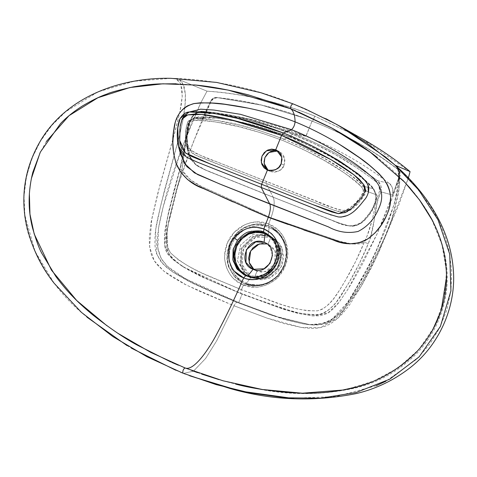 <?xml version="1.0" encoding="UTF-8"?>
<svg xmlns="http://www.w3.org/2000/svg" width="477" height="477" viewBox="0 0 477 477"><rect width="100%" height="100%" fill="white"/><g stroke="black" fill="none" stroke-linecap="round" stroke-linejoin="round"><path stroke-width="0.36" stroke-dasharray="2.38 1.79" d="M287.524 131.247L248.499 119.006L230.003 115.04L216.039 112.787L202.296 111.213L212.7 113.425C209.707 112.548 206.1 114.569 201.866 119.488L191.992 116.948L196.59 112.638L202.296 111.213L212.7 113.425L249.572 119.053L305.864 136.261L312.036 121.128C281.49 108.756 249.715 100.885 216.725 97.517L213.213 98.268L210.643 100.933L201.866 119.488C204.544 115.38 208.151 113.359 212.7 113.425C244.963 116.549 275.974 124.145 305.745 136.213L293.51 133.62L292.484 134.246L293.51 133.614L237.934 116.603L202.224 111.207L215.562 112.721L237.951 116.609M286.122 131.825L270.107 126.202L247.271 119.775L224.047 115.064L212.343 113.389L200.823 112.351L202.296 111.213L200.823 112.351C232.168 114.903 262.714 122.213 292.449 134.293C322.321 145.843 350.219 161.685 376.15 181.832L377.432 180.616L389.137 183.341C391.921 184.76 393.102 188.677 392.69 195.111L380.92 191.82L381.183 188.701L380.831 185.648L377.426 180.616C351.269 160.821 323.293 145.157 293.504 133.614L287.53 131.247M276.231 150.619L278.622 151.233L281.973 153.457L284.179 156.891L284.912 161.011L284.053 165.185L281.74 168.78L278.318 171.255L274.317 172.227L270.334 171.547L268.181 170.361L270.334 171.547C278.067 172.322 282.64 170.2 284.053 165.185L281.15 163.736L284.053 165.185L284.697 158.662L279.373 151.567L277.864 150.965M238.047 121.408L289.515 136.839L242.602 122.511C247.813 123.561 255.732 125.642 266.363 128.754L289.515 136.845L284.024 139.123L258.969 130.406L239.752 125.177L216.975 120.526L207.733 119.232C199.821 118.475 195.147 118.374 193.71 118.91L194.312 117.891L200.018 116.925L206.118 117.038L218.359 118.272L240.772 122.112L216.922 118.093L194.312 117.891A3.136 1.538 70.1 0 0 194.556 117.7L215.658 117.783L238.035 121.402M270.841 226.891L268.593 225.883L270.841 226.891L281.776 236.658L286.48 249.888L285.163 263.203L279.283 274.174L270.763 281.597L261.408 285.3L244.689 283.821C249.644 286.701 257.3 286.45 267.669 283.076C274.203 280.583 279.713 274.824 284.185 265.79C287.339 257.031 287.464 249.131 284.548 242.095L281.859 236.836L278.192 232.257L270.739 226.843C279.021 230.409 285.288 241.082 285.914 246.949C286.683 250.27 287.392 256.835 284.209 265.433C278.246 281.585 258.755 289.974 244.671 283.815L242.549 282.867L245.035 283.994L242.841 283.01L234.028 276.082L228.513 266.1L227.088 254.503L229.992 242.912L236.783 233.116L246.478 226.492L257.663 223.981L268.7 225.931L269.076 227.618C255.171 221.692 237.26 230.045 231.542 245.017C225.138 259.81 232.239 277.966 246.406 283.183C260.287 289.086 278.169 280.828 283.94 265.784C290.338 251.075 283.278 232.836 269.076 227.618C255.165 221.692 237.266 230.045 231.542 245.017C225.138 259.81 232.239 277.966 246.406 283.183L250.628 277.9L251.79 277.238L250.628 277.9L244.868 274.448L250.628 277.9L265.218 278.246L277.316 269.076L281.692 254.36L276.445 240.468L281.692 254.36L277.316 269.076L265.218 278.246L250.628 277.9L246.406 283.183L245.005 283.982L242.549 282.867L235.352 277.674L228.96 267.728C226.128 261.533 226.289 253.657 229.437 244.099C233.342 235.626 238.804 229.842 245.834 226.742L251.415 224.774L257.228 223.951C260.072 223.635 263.864 224.279 268.593 225.883L268.682 223.957C253.37 217.405 233.658 226.617 227.279 243.157C220.207 259.416 227.821 279.397 243.461 285.121L241.386 289.736C217.393 278.842 190.848 271.842 170.593 252.935C162.609 240.909 168.524 225.066 170.999 211.675L181.832 170.015C180.181 169.448 179.585 169.108 180.05 168.995L167.063 219.259L164.768 245.798L171.505 258.284L181.761 265.939L211.084 280.875L240.992 293.433C240.486 292.848 240.617 291.614 241.386 289.736L278.711 303.527C283.07 305.161 289.378 306.985 297.636 309.007L307.337 310.736L317.348 310.831L322.249 309.245L326.554 306.186L330.334 302.496L333.799 298.483L339.874 289.7L345.354 280.524L355.508 261.772L364.201 242.37L352.181 244.033L338.592 240.986L271.014 217.756L268.682 223.957L278.83 230.689L282.712 235.519L285.562 241.07L287.792 253.514L285.198 266.106L278.145 276.964C277.077 278.681 273.607 281.144 267.74 284.364C262.553 286.385 258.486 287.333 255.553 287.208L243.461 285.121L244.689 283.821L242.549 282.867L233.79 275.968L228.376 266.035L227.016 254.474L229.926 242.972L236.717 233.146L246.382 226.492L257.52 223.94L268.593 225.883L270.733 226.837L279.588 233.784L285.151 243.795L286.582 255.398L283.696 266.917L276.863 276.72L267.114 283.32L255.839 285.795L244.689 283.821L243.461 285.121C258.826 291.68 278.878 282.676 285.198 266.106C292.318 249.876 284.364 229.699 268.682 223.957L256.668 221.906L250.526 222.765L244.623 224.828L234.296 232.287L227.279 243.157L224.655 255.738C224.22 257.711 224.935 261.843 226.796 268.128C229.014 273.094 231.208 276.529 233.378 278.425L243.461 285.121L241.386 289.736L204.675 274.203C200.316 272.385 194.36 269.374 186.811 265.17L178.297 259.738L170.593 252.935L167.946 248.469L166.878 243.312L166.998 232.722L168.685 222.145L176.144 190.8L181.993 170.158L190.585 179.936L201.586 186.495L271.019 217.756L268.682 223.957L268.694 225.931L254.223 224.273L241.201 229.437L232.019 239.132L227.553 250.723L227.505 261.998L230.856 271.496L242.859 283.022L245.011 283.982L246.406 283.183C260.287 289.086 278.169 280.828 283.94 265.784C290.332 251.075 283.284 232.836 269.076 227.618L268.694 225.931L270.841 226.891L279.653 233.808L285.18 243.801L286.611 255.404L283.726 266.959L276.928 276.779L267.245 283.416L256.077 285.932L244.999 283.982L250.234 285.496L255.589 285.985L261.587 285.347L267.478 283.457L277.59 276.41L284.28 266.273L286.856 254.116L284.727 242.197L278.055 232.049L270.864 226.903M189.965 120.138L188.874 120.818L189.441 122.017L190.365 121.462L190.067 120.085L188.874 120.818L185.559 133.614L186.459 145.879L194.616 154.745L266.035 183.341L266.297 181.445L317.557 201.789C325.928 205.742 334.627 208.64 343.649 210.482C352.569 208.377 360.189 199.469 363.504 190.997L366.461 191.176L363.498 186.197C340.948 164.762 312.28 151.203 284.024 139.123L282.974 140.566C310.974 152.515 339.272 165.99 361.667 187.115L363.498 186.197L373.3 188.826L367.54 182.476L354.494 172.227C349.802 168.697 342.909 164.177 333.811 158.656C329.178 155.788 321.933 151.859 312.095 146.88L289.515 136.845L284.024 139.123L308.243 149.933L325.797 159.276L345.551 171.482L353.141 176.854C359.402 181.719 362.854 184.832 363.498 186.197L365.269 189.464L363.23 189.965L365.257 189.447L363.498 186.197L361.667 187.115L363.23 189.965L361.667 187.115C359.282 183.854 353.35 179.018 343.863 172.591L324.33 160.522L304.01 149.82L282.974 140.566L261.301 132.892L239.12 126.757L216.54 122.136C205.182 120.299 197.502 119.739 193.489 120.466L190.365 121.462L193.489 120.466L193.71 118.91L193.489 120.466C224.494 120.508 254.378 130.084 282.974 140.566L284.024 139.123C255.141 128.563 225.007 118.815 193.71 118.91L190.067 120.085L190.365 121.462L190.067 120.085L190.365 121.462L188.391 123.483L187.884 125.242L186.745 136.052L187.276 143.213L188.194 146.648L190.049 149.593L195.85 153.314L202.176 156.045L336.857 209.2L343.649 210.482L347.065 209.63L350.142 207.787L355.562 202.987L360.254 197.389L363.224 192.78L363.23 189.965L365.263 189.447L363.23 189.965L363.504 190.997L365.668 190.883L362.299 198.301L357.828 203.745L346.111 212.205L338.992 211.806L332.231 209.552L266.041 183.347L273.202 197.216L335.069 221.477C345.718 227.296 354.948 227.201 362.764 221.191C369.592 214.68 376.842 203.578 375.679 194.544A3.136 0.65 173.3 0 1 376.258 194.348A3.136 0.65 -6.7 0 0 375.679 194.544L373.3 188.826L373.604 188.659L376.258 194.348L373.604 188.659L371.339 185.809L364.637 179.632L354.751 172.102C351.853 169.788 344.931 165.28 333.995 158.567C304.958 143.231 290.147 135.981 289.563 136.821L292.449 134.293L314.462 143.78L335.79 154.858L356.343 167.493L366.318 174.403L376.15 181.832L377.879 183.675L378.965 185.941L379.573 190.943L377.098 197.866C373.354 214.668 371.225 227.475 364.613 241.809L364.404 242.37L368.31 243.604C376.043 225.281 372.954 209.653 380.992 191.867L379.573 190.943L377.098 197.866L372.221 219.933L366.98 236.234L364.201 242.37C359.521 244.838 351.71 244.594 340.787 241.648L271.014 217.756L270.841 218.227L271.014 217.756C274.281 208.377 275.008 201.527 273.208 197.216L340.888 223.725L348.353 225.842L355.973 225.538C359.414 224.309 361.661 223.093 362.699 221.883C365.483 219.957 368.721 215.825 372.4 209.481L375.667 202.248C376.699 197.991 376.896 195.355 376.258 194.348C376.216 202.612 373.622 209.743 368.482 215.729C362.353 223.528 356.224 226.974 350.076 226.074C339.505 223.337 333.983 221.656 333.518 221.024L274.257 197.651L333.131 220.744C336.953 222.371 341.866 223.999 347.876 225.621C349.307 226.164 351.811 226.092 355.389 225.406C359.235 223.94 361.447 222.747 362.013 221.835C369.401 214.298 373.807 207.513 375.232 201.485C375.924 196.822 376.073 194.509 375.679 194.544L373.3 188.826L363.802 186.28L366.461 191.176L375.679 194.544L365.668 190.883L365.316 189.631L365.71 191.82L364.822 194.485L358.018 203.536C353.576 208.336 349.611 211.228 346.117 212.211L346.075 212.223M395.493 165.567L395.397 165.507C396.107 165.644 402.135 171.732 413.487 183.782L429.151 204.377C438.864 219.009 445.613 235.072 449.406 252.571L451.719 271.473L450.95 290.66L446.943 309.603L439.788 327.681L429.694 344.287L417.047 358.942L386 381.183M376.132 385.762L335.707 396.625L291.387 398.223M242.882 391.444L237.397 390.216M190.096 375.918L185.154 374.028M191.325 84.662L207.036 91.167L200.793 102.782L192.243 121.784L179.889 153.379C175.458 165.501 171.827 176.234 168.995 185.559C166.008 195.391 163.17 206.32 160.475 218.341L158.775 226.617L157.714 235.012C157.201 241.779 157.488 247.396 158.567 251.874L161.727 259.518L166.902 265.838C169.979 268.825 174.314 272.051 179.912 275.509L194.121 283.302L208.825 290.058L238.691 302.567L185.356 278.717L167.332 266.249L160.88 258.045L157.851 247.915L158.495 228.316L163.265 206.535L181.731 148.383L200.799 102.788L207.036 91.167L179.406 79.79C181.755 81.495 183.43 84.214 184.438 87.953L185.404 94.213L185.404 101.619L183.269 118.439L179.364 136.344L164.41 190.496L157.887 217.685L156.057 226.736L155.001 235.787L154.953 244.904C155.359 249.125 155.89 252.017 156.534 253.585L160.564 261.14L166.586 267.388L173.646 272.611L188.856 281.406L204.764 288.847L237.057 302.382C236.115 302.442 235.107 303.581 234.034 305.799L216.713 340.751L205.569 358.525L193.489 371.166L183.544 373.372L182.935 373.157L183.526 373.366L193.477 371.16L205.557 358.525L216.701 340.751L234.028 305.793L267.549 318.284L284.632 323.77L302.382 327.657L311.773 328.444L316.662 328.212L321.635 327.365L326.566 325.731L331.205 323.299L337.394 318.63L342.772 313.294L349.057 305.62L361.906 285.121L371.082 268.33L379.281 251.057L386.591 233.623L392.827 216.099L397.413 198.808L398.885 190.579L399.66 182.983L399.654 176.383L398.873 171.16L397.419 167.54L396.262 166.133C397.061 166.586 397.794 168.125 398.474 170.76L398.963 176.156C398.939 182.357 397.806 189.834 395.564 198.587C391.867 212.45 386.907 226.581 380.664 240.998L366.3 271.401L345.753 305.274C340.506 312.715 333.995 318.463 326.22 322.518C320.258 324.736 314.218 325.409 308.106 324.539L311.386 324.789L319.984 324.342L328.248 321.623C329.822 320.949 332.278 319.232 335.623 316.478L342.081 309.955L347.793 302.71L352.867 294.935L366.813 270.715L375.059 253.985L386.006 228.221L394.723 202.284L398.307 186.036L399.07 178.917L399.022 173.002C398.689 169.532 397.943 167.183 396.798 165.948L395.701 165.543M271.86 238.053L278.073 251.54L274.382 266.512L262.487 276.082L247.807 275.897L247.11 276.296L244.152 274.907L237.6 269.749M254.11 269.678L256.99 271.27L254.086 278.383L258.033 279.498L262.159 279.76L270.292 277.793L277.232 272.778L281.931 265.474L283.672 257.002L282.181 248.642C280.1 243.294 276.338 239.466 270.906 237.164L268.002 244.278L272.462 247.241L275.396 251.808L276.362 257.282L275.223 262.827L272.146 267.603L267.603 270.882L262.278 272.17L256.99 271.27L253.072 269.314L256.99 271.27L265.313 271.717L274.764 263.847L275.134 251.188L269.004 244.725L266.965 243.914M283.577 106.085L285.3 106.729M176.168 83.767L194.151 84.918M183.693 367.397L178.255 365.161M171.964 362.466L170.635 361.882M233.026 201.926L248.505 208.741M179.072 113.92L175.154 122.78M295.066 121.832C280.935 116.412 265.427 111.868 248.541 108.213M277.715 243.437L280.798 250.968L280.78 259.87L277.483 268.068L271.234 274.621L263.507 278.079L255.487 278.282L251.79 277.238L250.27 276.559L244.003 271.634L240.08 264.538L241.118 248.112L252.798 236.431L260.746 234.636L268.611 236.02L268.295 234.612L252.882 234.559L240.641 244.951L237.457 260.782L244.862 274.436L237.457 260.782L240.641 244.951L252.882 234.559L268.295 234.612L269.076 227.618L268.295 234.612L276.445 240.468L268.295 234.612L268.611 236.02L270.876 237.075L277.143 241.994L281.066 249.089L280.029 265.516L268.348 277.197L260.4 278.991L252.536 277.608L251.015 276.928L244.749 272.003L240.825 264.914L241.863 248.481L253.543 236.807L261.491 235.006L269.356 236.395L261.491 235.006L253.543 236.807L241.863 248.481L240.825 264.914L244.749 272.003L251.015 276.928L252.536 277.608L260.4 278.991L268.348 277.197L280.029 265.516L281.066 249.089L277.143 241.994L270.876 237.075L269.356 236.395L272.427 237.844L278.693 242.769L282.617 249.865L281.579 266.291L269.899 277.972L261.951 279.766L254.086 278.383L251.79 277.238L259.661 278.622L267.603 276.827L279.283 265.146L280.321 248.72L276.398 241.624L270.131 236.699L268.611 236.02L270.906 237.164L268.002 244.278L262.714 243.377M408.401 177.879L385.863 235.221L363.2 280.261L342.701 311.26L328.265 322.72L310.11 324.748L279.558 317.539L238.703 302.567L269.04 313.92L284.399 319.077L300.122 323.15C306.604 324.473 312 325.105 316.305 325.046L324.485 324.02L332.135 320.657C336.058 318.159 340.214 314.301 344.597 309.072L349.724 302.287L354.316 295.162C360.815 284.65 366.443 274.83 371.201 265.689C375.709 257.025 380.628 246.806 385.947 235.036L399.231 203.81L408.407 177.879M183.502 117.151L179.43 136.082L160.749 205.307L155.562 230.039L156.802 254.348L163.134 264.151L172.334 271.729L193.161 283.535L237.057 302.382L269.636 314.558L286.063 319.93L302.847 323.817L308.1 324.539L320.3 324.288L331.753 319.507L349.349 300.432L374.982 254.158L393.907 205.176L398.784 182.339L397.788 167.528M295.096 121.844C309.263 127.633 323.889 135.039 338.992 144.06M303.843 229.992L288.382 224.548M186.4 368.471L191.987 370.605M197.454 372.603L201.729 374.111M218.997 379.626L235.781 384.134M355.86 387.085L368.679 383.025C373.801 381.546 382.077 377.522 393.513 370.957C409.326 361.214 422.223 347.852 432.222 330.877M446.573 276.916C446.716 268.45 445.619 259.279 443.276 249.405C440.289 238.464 437.171 229.908 433.909 223.725M402.66 180.056L391.074 168.93L377.337 157.511M298.739 112.125L295.692 110.837M190.508 119.888L189.011 120.854L191.092 119.649L193.71 118.91L190.299 119.977M360.558 137.859L314.784 116.138L312.65 121.361C343.398 133.28 371.869 149.289 398.062 169.389L397.407 169.12C371.231 149.045 342.778 133.047 312.041 121.128L305.99 136.309C335.945 147.912 363.659 163.587 389.137 183.341C392.464 186.4 393.65 190.323 392.69 195.111L399.392 175.733L399.41 172.048L397.407 169.12C399.41 170.826 400.072 173.026 399.392 175.733L400.048 175.995C400.728 173.3 400.066 171.1 398.062 169.389L397.407 169.12C371.231 149.045 342.778 133.047 312.041 121.128L312.656 121.367C343.398 133.28 371.869 149.289 398.062 169.389L400.066 172.322L400.048 175.995C397.639 184.027 394.08 193.865 389.351 205.504L376.872 234.374L363.14 262.684C358.704 271.133 353.487 280.232 347.489 289.974L338.592 302.901C334.449 307.927 330.668 311.445 327.264 313.443L320.049 315.834L312.548 315.911L297.964 313.395L283.767 309.358L242.137 294.148L238.703 302.567M239.126 270.662L245.494 275.575L247.11 276.296L245.458 275.557M233.414 248.374L237.439 240.289L251.403 231.196M191.647 159.801L261.211 187.443M184.092 155.532L190.418 159.252M178.213 145.33L179.346 149.027M177.325 133.536L177.587 141.669M188.182 112.268L185.684 113.121L180.205 118.195C179.585 118.892 178.887 121.319 178.112 125.463M192.088 111.546L189.232 112.029L187.348 112.912L188.254 112.244L182.154 119.5L179.698 129.172L179.68 149.808L179.62 129.774L181.785 120.299L187.348 112.912M200.03 111.6L196.697 111.415M195.379 111.391L194.258 111.403M180.7 154.655L179.68 149.808M370.551 236.86L368.31 243.604L359.306 263.656L348.776 283.034L336.738 301.536C335.283 303.497 332.767 306.133 329.184 309.442C325.66 312.352 322.5 314.015 319.703 314.415C317.467 315.518 310.646 315.064 299.246 313.049L279.617 307.593C264.24 302.275 251.367 297.559 240.992 293.433L203.083 277.286L184.706 267.746L181.797 265.957L168.262 254.682C166.354 252.381 165.137 249.024 164.631 244.623C164.338 239.424 164.356 235.781 164.672 233.688L168.709 211.913L174.01 190.335L181.761 162.013L188.934 123.4L192.04 116.99L201.866 119.488L210.643 100.933L211.192 101.154L192.929 142.945L177.832 185.905L166.932 229.986L167.916 252.184L174.642 260.657L183.371 266.953L242.137 294.148L298.387 313.49L313.139 315.953L327.824 313.103L339.099 302.275L347.876 289.342L377.021 234.046L400.048 175.995L399.392 175.733L392.69 195.111L380.992 191.867L377.945 198.354L374.737 217.53L370.516 236.986M396.393 166.252L399.303 173.187L399.446 185.917L391.879 219.08L378.183 253.52L360.809 287.017L338.038 318.064L320.192 327.687L301.345 327.496L267.072 318.117L234.034 305.799L186.501 285.127L163.814 271.139L154.232 260.752L149.605 246.865L151.805 218.752L158.125 191.992L172.942 139.379L179.674 113.049L182.232 96.306L180.723 83.952L175.679 78.443L179.406 79.79L182.965 84.059L185.392 94.076L184.903 107.581L183.502 117.139M46.305 141.58L40.08 152.688M31.327 178.714L29.377 193.579M106.896 325.713L118.123 333.429M171.022 78.329L134.007 81.281L98.041 91.864L65.605 111.755L51.886 125.32L40.509 141.031L31.905 158.453L26.36 177.033L24.023 196.178L24.87 215.288L35.119 251.492L54.193 283.296M202.296 111.213C198.146 111.201 194.711 113.115 191.992 116.948L192.314 116.734L192.04 116.99C183.711 134.586 186.03 149.921 180.05 168.995C179.585 169.108 180.181 169.448 181.832 170.015L188.868 123.269L192.314 116.734C194.717 113.914 197.556 112.453 200.823 112.351L198.51 112.596L196.238 113.526L192.314 116.734L188.868 123.269L186.531 134.568L181.993 170.158C185.064 176.114 191.593 181.558 201.586 186.495L271.014 217.756C274.263 208.371 274.996 201.527 273.202 197.21L212.802 173.056C210.25 172.221 205.319 169.943 198.015 166.217C196.607 165.656 194.586 163.784 191.945 160.612L189.041 155.192L195.266 164.237L205.259 169.854L272.224 196.846L204.764 169.764L196.369 165.221L188.928 155.132M188.928 155.126L186.799 138.759L190.514 120.735A3.136 1.437 -144.1 0 1 190.389 121.021A3.136 1.437 -144.1 0 1 190.329 121.092L186.984 135.891L188.302 152.741L189.041 155.186L186.471 145.908L187.956 149.51L193.376 154.095L199.827 157.082L334.788 210.494L346.105 212.205M269.004 244.725L265.093 242.769L269.916 246.931L272.445 255.308M265.355 232.913L274.776 242.376L277 255.964C275.533 270.823 258.737 281.293 245.756 275.623L244.158 274.907L245.756 275.623C248.147 276.761 251.516 277.22 255.869 276.994L265.743 273.571M431.751 219.456L442.006 244.665L446.49 271.872L444.111 299.717L434.714 326.262L418.854 349.528L397.937 368.053L373.61 381.111L347.518 389.107M325.857 118.69L292.938 103.837C255.589 88.686 216.618 80.219 176.025 78.419M314.778 116.138C297.427 109.263 279.838 103.712 262.01 99.49C242.954 94.977 224.631 92.204 207.036 91.167C244.397 93.915 280.309 102.239 314.79 116.144L361.602 138.449L410.077 171.637M176.037 78.431L191.295 84.656M252.53 268.307L256.99 271.27L254.086 278.383L250.455 276.493L247.295 273.87L242.811 266.899L241.32 258.546L243.061 250.067L247.76 242.769L254.706 237.755C259.971 235.316 265.367 235.119 270.906 237.164L255.493 237.409L243.801 248.445L242.012 264.425L251.081 276.881L254.086 278.383L251.79 277.238L265.17 277.721L276.553 269.732L281.358 256.471L277.656 243.27M312.03 121.128L304.94 118.338L261.849 105.196L216.725 97.517L261.271 104.976L304.338 118.111L312.041 121.128M252.566 277.703L250.27 276.559L244.003 271.634L240.08 264.538L241.118 248.112L252.798 236.431L260.746 234.636L268.611 236.02L272.427 237.844M264.526 193.865L273.208 197.216L266.035 183.341L266.297 181.445L214.99 161.143C206.165 158.286 197.848 154.435 190.049 149.593C185.13 141.955 185.881 130.376 189.441 122.017L188.874 120.818L187.634 122.225L186.179 127.669L185.481 135.128L186.471 145.908M276.845 255.815A3.136 0.376 -172.4 0 0 277 255.964C277.238 248.875 276.35 244.069 274.335 241.553L267.054 233.873M370.54 175.614L377.432 180.616L389.137 183.341C363.659 163.587 335.945 147.912 305.99 136.309L293.504 133.614C307.003 138.7 321.45 145.503 336.857 154.023L353.379 163.933L370.534 175.608M188.373 152.998C186.489 141.794 186.346 133.22 187.944 127.264C189.202 122.827 190.001 120.77 190.329 121.092A3.136 1.437 35.9 0 0 190.389 121.021A3.136 1.437 35.9 0 0 190.514 120.735L194.556 117.7A3.136 1.538 -109.9 0 1 194.312 117.891L192.183 119.083L190.329 121.092L192.124 119.137L194.312 117.891L193.734 118.88L191.319 119.56L189.011 120.854L190.329 121.092L188.874 120.818C188.033 120.592 187.115 123.03 186.108 128.152C185.094 134.311 185.213 140.22 186.459 145.879M273.84 197.4L274.245 197.645M264.818 193.978L205.003 169.872L197.687 166.121L191.682 160.415C189.56 157.011 188.403 154.447 188.212 152.718C187.062 149.223 186.632 143.649 186.918 135.993L187.789 127.806C188.779 123.513 189.685 121.158 190.514 120.735L194.556 117.7L199.07 116.859L206.404 116.907L218.651 118.147L242.847 122.434L282.283 134.049L289.563 136.821L292.449 134.293L286.134 131.831M265.301 232.889L273.023 238.583L277.209 246.06L278.318 254.76L276.177 263.465L271.097 270.853L263.841 275.849L255.445 277.757L247.128 276.302L247.807 275.897C260.436 279.444 269.958 275.032 276.38 262.654C280.434 249.322 276.66 239.639 265.069 233.605M358.632 174.433L360.546 176.019M362.371 177.659L362.985 178.249M364.452 179.829L367.046 183.395M368.333 192.744C368.28 193.662 367.069 195.898 364.69 199.458M364.273 200.03L358.322 207.185M355.52 209.928L350.512 213.797L347.489 215.485M339.242 217.041L331.181 215.085M330.692 214.906L261.217 187.449M238.691 302.567L242.131 294.148L201.366 276.702L188.314 269.934L175.941 261.736L170.641 256.596L167.159 250.026C166.097 246.263 165.841 241.141 166.384 234.666L168.977 219.551L176.901 188.952L186.895 159.115L198.193 129.702C202.958 118.099 207.292 108.583 211.192 101.154L213.774 98.489L217.268 97.737C250.288 101.106 282.08 108.983 312.644 121.361L314.772 116.138M217.268 97.737C214.632 97.6 212.611 98.739 211.192 101.154L210.643 100.933C212.05 98.524 214.072 97.386 216.725 97.517L217.268 97.737M364.201 242.37C358.877 255.517 352.592 268.235 345.354 280.524C338.115 292.067 331.151 307.11 317.348 310.831C290.439 311.386 266.452 298.256 241.386 289.736C240.617 291.614 240.486 292.848 240.998 293.433C266.637 301.995 289.772 315.315 319.089 314.534C335.868 309.191 341.8 293.516 349.534 281.734C356.754 269.398 363.015 256.686 368.31 243.604L364.404 242.37M310.11 324.748L272.158 315.44L237.057 302.382C236.115 302.442 235.107 303.581 234.034 305.799L200.847 291.846L184.372 284.036L172.358 277.155L164.625 271.783L157.493 265.134L154.465 261.116L152.05 256.572L150.446 251.665L149.361 244.117L149.325 236.634L151.126 222.032L160.051 184.7L175.506 129.977L179.775 112.56L181.32 104.362L182.196 96.807L182.178 90.201L181.075 84.846L178.863 80.929L175.619 78.413M172.942 139.367L173.056 138.956M175.81 370.253L180.705 372.269M175.643 78.419C158.275 77.834 141.007 79.486 123.835 83.38C106.544 87.309 90.386 94.297 75.36 104.338C30.051 133.244 11.669 196.762 32.311 244.695C44.152 272.814 61.634 296.342 84.745 315.279L87.023 317.223M126.977 345.545L131.431 348.18M277.632 243.24L270.131 236.699L277.692 243.401M289.563 136.821C319.739 149.426 351.603 165.579 373.604 188.659L373.3 188.826C351.287 165.614 319.638 149.522 289.515 136.839L289.563 136.821M380.92 191.82C381.928 187.306 380.765 183.573 377.432 180.616L376.15 181.832C378.744 184.259 379.889 187.294 379.573 190.943L380.92 191.82M266.5 233.486L273.059 238.625L277.226 246.108L278.318 254.801L276.165 263.501L271.079 270.87L263.823 275.855L255.433 277.757L247.104 276.296C250.723 277.894 255.076 278.174 260.198 277.149C268.45 275.646 276.767 266.482 277.924 258.468C278.651 251.409 278.228 246.722 276.654 244.415C274.865 239.901 271.479 236.258 266.482 233.48M269.577 171.207L266.667 169.758M279.373 151.567L276.469 150.118M238.13 116.644L249.614 119.065M227.559 382.029L254.933 388.284C288.287 395.415 321.641 395.35 354.989 388.087C378.362 382.548 398.802 371.172 416.314 353.952C430.021 339.678 439.281 322.899 444.093 303.605C454.819 261.342 437.027 218.15 409.713 187.717M181.761 265.939L172.334 259.053L166.807 252.5L164.493 244.343L164.66 232.317L168.649 211.52L179.865 169.061M191.319 119.56L192.237 119.041L190.389 121.021L188.546 124.741L187.014 135.581L187.264 147.387L188.302 152.741M191.092 119.649L190.198 120.037M252.071 268.867L255.988 270.823M183.371 266.953L181.797 265.957M304.946 118.344L304.344 118.111M191.957 116.77L188.218 125.314L183.675 151.281M179.859 169.085L183.669 151.298M191.981 116.74L195.94 112.954L198.849 111.546L202.23 111.207"/><path stroke-width="0.72" d="M277.864 150.965L269.022 152.443L264.896 157.589L264.139 163.462L268.181 170.361L266.983 169.323L264.777 165.889L264.043 161.769L264.902 157.595L267.215 153.993L270.638 151.525L274.645 150.553L276.231 150.619M275.712 149.778L276.469 150.118L281.794 157.213L281.15 163.736C279.737 168.751 275.157 170.873 267.424 170.098L266.667 169.758L261.342 162.663L261.986 156.14L266.393 150.804L275.712 149.778L279.063 152.008L281.275 155.436L282.008 159.556L281.15 163.736L278.836 167.332L275.414 169.806L271.407 170.778L267.424 170.098L261.635 184.283L325.326 209.546L331.736 211.949L338.372 213.63L345.33 212.569L351.454 208.658L361.316 197.907L364.893 191.498C365.531 189.172 365.132 186.871 363.701 184.587L359.259 179.239L353.94 174.809C347.828 170.104 340.173 165.054 330.972 159.646L311.66 149.057L296.807 141.836L281.585 135.39L275.712 149.778M386 381.183L376.132 385.762M291.387 398.223L242.882 391.444M237.397 390.216L190.096 375.918M185.154 374.028L183.526 373.366M396.482 166.342L385.511 157.011L339.982 126.256L325.857 118.69M247.807 275.897L253.072 269.314C236.318 263.644 247.986 235 264.085 242.322L265.069 233.605C252.458 230.051 242.936 234.463 236.497 246.847C232.43 260.156 236.198 269.839 247.807 275.897L253.072 269.314C269.177 276.642 280.84 247.998 264.085 242.322L265.069 233.605L271.86 238.053M285.3 106.729L290.702 108.798C293.468 110.902 294.929 115.249 295.084 121.844C294.679 125.379 293.45 127.973 291.423 129.631L283.332 132.982C262.624 125.099 244.325 119.512 228.441 116.221C226.7 115.386 217.226 113.842 200.03 111.6M194.151 84.918C209.588 86.224 227.696 89.551 248.481 94.899L283.577 106.085M170.635 361.882L137.132 345.044C124.891 338.497 110.205 328.528 93.069 315.13C84.984 308.434 78.395 302.418 73.303 297.082C67.949 291.733 62.165 284.912 55.964 276.624L41.97 253.561C39.341 249.083 36.186 240.503 32.508 227.827C27.928 209.934 28.036 191.426 32.824 172.292L40.414 152.002L60.496 123.638C66.094 117.658 73.363 111.797 82.306 106.049C92.252 100.176 100.552 96.145 107.194 93.957C109.722 92.55 118.421 90.195 133.292 86.88C143.976 85.073 152.896 84.083 160.045 83.91L176.168 83.767M248.505 208.741L268.307 217.297L263.87 228.871L256.018 227.225C254.837 226.957 252.1 227.32 247.819 228.316C241.893 230.355 237.349 233.587 234.201 238.017C229.52 243.377 227.887 251.063 229.3 261.08C231.369 266.983 233.128 270.429 234.583 271.413L243.675 277.876C234.905 298.214 225.526 317.706 215.544 336.351C205.557 354.489 192.541 371.1 185.058 367.946L183.693 367.397M178.255 365.161L171.964 362.466M175.154 122.78L173.473 132.648L172.853 142.748L173.533 153.028L175.947 163.08L180.723 172.149L187.604 179.608L196.053 185.004L233.026 201.926M248.541 108.213L224.589 104.278L212.503 103.115L200.394 102.793L194.079 103.551L188.182 105.524C184.79 107.182 181.749 109.984 179.072 113.92M410.065 171.625L396.798 165.948L410.065 171.625L408.401 177.879L410.065 171.625C396.643 160.367 381.469 149.867 364.547 140.125L360.558 137.859M338.992 144.06L359.586 157.78L369.442 165.31L378.857 173.515L383.425 178.583L387.199 184.396C389.184 188.182 390.317 192.636 390.597 197.752L389.441 207.698L387.855 212.354L385.893 216.826L381.129 225.281L375.047 232.883L367.648 239.055L359.002 242.805L349.719 243.854L340.518 242.256L303.843 229.992M288.382 224.548L268.301 217.297L263.87 228.871L270.644 232.997C271.717 233.629 273.458 235.757 275.873 239.394C278.765 244.951 279.784 250.395 278.926 255.738C278.532 262.785 274.299 269.41 266.22 275.611C260.46 278.455 256.739 279.731 255.058 279.433C250.753 279.766 246.961 279.248 243.675 277.876C234.899 298.214 225.52 317.706 215.538 336.345C205.545 354.483 192.535 371.1 185.052 367.94L186.4 368.471M191.987 370.605L197.454 372.603M201.729 374.111L218.997 379.626M235.781 384.134C249.554 387.807 267.138 390.627 288.543 392.589C299.139 393.281 308.1 393.436 315.428 393.06C323.251 392.833 332.219 391.861 342.325 390.132L355.86 387.085M432.222 330.877L441.07 310.986L446.573 276.916M433.909 223.725C433.038 220.893 428.388 213.171 419.957 200.567L409.713 187.717L402.66 180.056M377.337 157.511C365.281 147.924 349.874 137.966 331.121 127.651L298.739 112.125M295.692 110.837L290.696 108.792C293.462 110.897 294.923 115.249 295.078 121.838C316.841 130.799 337.394 142.098 356.766 155.74C366.622 162.258 375.614 170.009 383.746 179.006C391.462 190.126 392.684 201.616 387.402 213.469C382.959 224.894 375.751 233.79 365.776 240.164C354.983 244.999 344.102 244.934 333.149 239.967L268.301 217.297L203.452 188.57C191.515 184.462 182.631 176.699 176.806 165.269C172.626 153.29 171.678 141.162 173.95 128.879C175.506 115.553 182.059 107.14 193.608 103.652C204.925 102.364 216.379 102.716 227.97 104.701C250.962 107.85 273.327 113.556 295.066 121.832C294.685 125.379 293.468 127.979 291.429 129.631L283.338 132.988L281.591 135.396L283.332 132.982L237.683 118.415L214.167 113.401L189.339 112L180.139 118.314L177.772 128.009L178.517 146.534L186.579 157.261L197.359 162.162L261.211 187.443L269.72 203.912L221.727 184.802L197.556 174.522L186.895 166.67L180.7 154.655L178.511 146.528C176.627 137.865 176.872 129.148 179.245 120.383C181.946 114.921 185.309 112.125 189.339 112M244.82 275.223L238.44 269.839L234.559 262.29L233.712 253.639L236.037 245.083L241.207 237.892L248.463 233.068L256.793 231.291L264.878 232.764L250.234 232.406L237.987 241.702L233.641 256.674L239.126 270.662M244.158 274.907L236.789 268.724L232.871 259.732L233.086 249.626L237.439 240.289C242.256 235.006 246.269 232.15 249.477 231.703C257.24 230.463 261.98 230.618 263.692 232.168L264.872 232.758L265.069 233.605L256.972 232.186L248.809 234.04L241.75 238.905L236.819 246.09L234.744 254.545L235.835 263L239.907 270.256L246.4 275.277M237.6 269.749L233.056 260.615L233.414 248.374M190.418 159.252L191.647 159.801M179.346 149.027L182.476 154.029L184.092 155.532M178.112 125.463L177.325 133.536M177.587 141.669L178.213 145.33M189.232 112.029L188.182 112.268M194.258 111.403L191.897 111.57M196.697 111.415L195.379 111.391M179.68 149.808L184.343 163.229L194.395 172.835L219.545 183.907L328.51 226.927C338.151 232.156 348.025 233.658 358.126 231.434C367.648 226.551 374.523 218.901 378.75 208.479C383.991 197.412 382.22 187.366 373.425 178.326C365.424 171.1 356.921 164.631 347.924 158.924C330.012 147.292 311.183 137.525 291.429 129.631L240.378 114.313L214.024 110.062L200.722 109.173L188.254 112.244L200.722 109.179L214.03 110.062L240.384 114.313L291.429 129.631C311.177 137.519 330.006 147.286 347.918 158.924C356.915 164.631 365.418 171.094 373.425 178.326C382.214 187.36 383.991 197.406 378.75 208.473C374.523 218.895 367.648 226.551 358.126 231.434C348.025 233.658 338.157 232.156 328.51 226.933L269.714 203.912L261.217 187.449L311.559 207.423C319.793 211.132 328.713 214.31 338.318 216.952C350.714 217.792 358.352 207.435 364.309 199.982C367.534 196.762 371.005 188.153 366.813 183.025C363.677 178.66 360.123 175.148 356.152 172.495L332.523 157.034C316.704 147.763 300.307 139.749 283.338 132.988C303.819 141.425 320.973 149.885 334.8 158.37C336.911 159.121 344.853 164.476 358.632 174.433M347.518 389.107L342.85 390.037C370.921 385.494 395.385 372.901 416.254 352.264C425.573 342.367 432.883 331.116 438.178 318.517C443.509 305.441 446.281 291.936 446.502 277.996C446.46 256.918 441.541 237.403 431.751 219.456L419.474 199.899L404.782 182.28L370.432 152.318L331.956 128.098L290.696 108.792C290.511 106.335 291.256 104.684 292.932 103.831C291.256 104.684 290.505 106.335 290.69 108.792L228.227 90.105L195.814 85.079L162.895 83.797L129.917 87.535L97.952 97.719L69.04 115.667L46.305 141.58M40.08 152.688L31.327 178.714M29.377 193.579L29.956 214.125L34.213 234.016L51.444 270.119L76.719 300.522L106.896 325.713M118.123 333.429L150.714 352.378L185.052 367.94C183.263 369.162 182.554 370.897 182.929 373.151L183.544 373.372M261.038 92.771L292.878 103.807L305.393 109.018L336.875 124.527L366.759 142.969L394.455 164.631L418.806 190.102L438.101 220.01L449.722 254.169L450.932 290.833L440.39 326.453L419.074 356.909L389.798 379.161L356.116 392.529L320.777 398.17L285.3 397.806L250.324 392.965L216.135 384.605L182.924 373.157L146.922 356.713L112.84 336.559L81.418 312.369L54.193 283.296C39.412 264.586 29.801 243.222 25.359 219.205C20.994 191.378 26.122 165.102 40.748 140.387C67.501 95.77 121.623 77.232 171.022 78.329L216.641 82.42L261.038 92.771L292.824 103.789M281.585 135.39L330.972 159.646L353.94 174.809L363.701 184.587L364.893 191.498L361.316 197.907L351.454 208.658L338.372 213.63L312.584 204.502L261.635 184.283L261.211 187.443M272.445 255.308L269.952 263.453L263.99 268.784L253.072 269.314L252.071 268.867L245.941 262.41L246.311 249.751L255.761 241.881L264.085 242.322L265.158 242.805M266.965 243.914L259.178 243.974L250.652 250.914L249.161 262.428L254.11 269.678M267.054 233.873L263.692 232.168L263.87 228.871C252.405 225.12 242.513 228.167 234.201 238.017L237.439 240.289L234.201 238.017C223.451 251.254 229.055 272.91 243.675 277.876L245.756 275.623L243.675 277.876C258.224 284.304 277.334 272.51 278.926 255.738C279.802 242.9 274.788 233.939 263.87 228.871L263.692 232.168L265.355 232.913M265.743 273.571C270.25 272.003 274.001 266.136 277 255.964A3.136 0.376 7.6 0 1 276.845 255.815A3.136 0.376 7.6 0 1 278.926 255.738A3.136 0.376 -172.4 0 0 276.845 255.815C277.519 248.761 276.38 239.031 265.307 232.889L265.516 232.997M342.85 390.037L302.358 393.209L262.207 389.482L223.009 380.777L185.058 367.946C183.269 369.162 182.56 370.897 182.929 373.151L180.705 372.269M397.788 167.528L396.798 165.948L395.701 165.543M262.714 243.377L257.389 244.665L252.846 247.945L249.769 252.721L248.63 258.266L249.596 263.739L252.53 268.307M261.211 187.449L261.635 184.283L210.542 164.064L185.458 152.956L179.692 140.488L180.139 126.119L182.029 119.107L187.694 114.891L201.574 114.462L228.859 119.19L281.591 135.396L266.822 129.911L251.778 125.165L228.859 119.19C218.388 116.805 209.296 115.231 201.574 114.462L194.634 114.039L187.694 114.891C185.082 115.571 183.192 116.972 182.029 119.107L180.139 126.119L179.692 140.488L181.314 147.441L185.458 152.956L191.438 156.343L197.77 158.996L261.64 184.283L267.43 170.098L264.079 167.874L261.867 164.44L261.14 160.32L261.992 156.146L264.312 152.545L267.734 150.07L271.741 149.104L275.724 149.784L281.591 135.396M251.403 231.196L263.692 232.168L264.872 232.758L265.069 233.605M360.546 176.019L362.371 177.659M362.985 178.249L364.511 179.901M367.046 183.395L368.017 185.362L368.333 192.744M364.69 199.458L364.273 200.03M358.322 207.185L355.52 209.928M347.489 215.485L341.258 217.077L339.242 217.041M331.181 215.085L330.692 214.906M268.307 217.297C270.423 211.168 270.894 206.708 269.72 203.912C270.894 206.708 270.423 211.168 268.301 217.297M87.023 317.223L126.977 345.545M131.431 348.18L175.81 370.253M395.493 165.561L396.393 166.252M396.798 165.948L396.053 165.668M189.596 375.727L229.89 388.451C271.491 400.436 313.723 402.117 356.599 393.507C375.84 388.886 393.43 380.485 409.367 368.292C439.573 345.175 456.96 305.644 453.15 267.853C449.602 227.094 425.329 192.1 396.262 166.133L396.381 166.246M276.845 255.821C275.378 262.392 273.279 266.893 270.554 269.326C267.084 272.778 263.906 274.913 261.002 275.742C255.433 277.542 250.342 277.495 245.727 275.611L244.182 274.919M292.878 103.807L305.393 109.018M339.982 126.256L361.691 138.497"/></g></svg>
